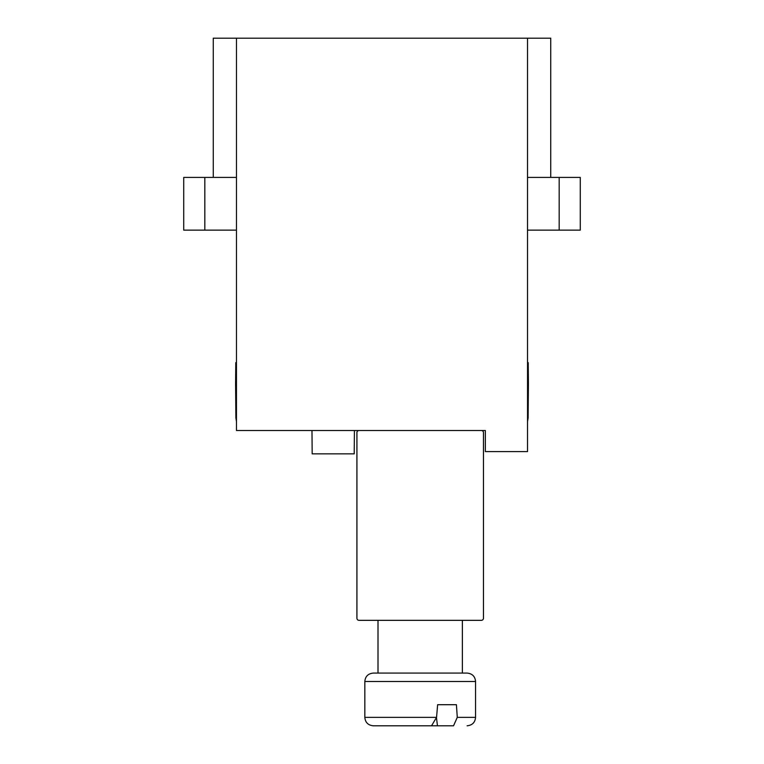 <?xml version="1.0" encoding="UTF-8"?>
<svg xmlns="http://www.w3.org/2000/svg" width="764" height="764" viewBox="0 0 764 764"><rect width="100%" height="100%" fill="white"/><g stroke="black" fill="none" stroke-linecap="round" stroke-linejoin="round"><path stroke-width="1.15" d="M550.739 177.41L550.739 38.2L527.532 38.2L527.532 451.6L485.35 451.6L485.35 430.514L278.65 430.514M485.35 430.514L236.468 430.514L236.468 38.2L527.532 38.2M204.828 177.41L204.828 230.136L183.732 230.136L183.732 177.41L236.468 177.41M527.532 177.41L580.268 177.41L580.268 230.136L559.172 230.136L559.172 177.41M213.261 177.41L213.261 38.2L236.468 38.2M204.828 230.136L236.468 230.136M527.532 230.136L559.172 230.136M354.42 430.514L354.209 453.854L312.18 453.854L311.979 430.514M527.532 421.566L528.115 417.889L528.411 383.834L527.532 383.834M528.411 383.834L528.22 362.613L527.532 362.613M236.468 421.566L235.885 417.889L235.589 383.834L235.885 417.889L236.468 421.566M236.468 383.834L235.589 383.834L235.78 362.613L236.468 362.613M462.373 620.339L462.373 673.074L467.119 673.074L373.262 673.074C368.095 673.619 365.278 676.426 364.829 681.507L364.829 717.367C365.278 722.438 368.095 725.256 373.262 725.8L431.526 725.8L436.559 717.367L437.629 704.704L456.423 704.704L457.273 717.367L453.529 725.8L424.937 725.8M359.023 430.514A2.111 2.111 0 0 0 356.922 432.625L356.922 618.229A2.111 2.111 0 0 0 359.023 620.339L481.358 620.339A2.111 2.111 0 0 0 483.469 618.229L483.469 432.625A2.111 2.111 0 0 0 481.358 430.514M364.829 681.507L475.561 681.507C475.103 676.426 472.295 673.619 467.119 673.074L378.008 673.074L378.008 620.339M450.607 725.8L453.529 725.8M436.502 717.874L437.447 725.8M436.559 717.367L364.829 717.367C365.278 722.438 368.095 725.256 373.262 725.8C368.095 725.256 365.278 722.438 364.829 717.367C365.278 722.438 368.095 725.256 373.262 725.8M467.119 673.074C472.295 673.619 475.103 676.426 475.561 681.507L475.561 717.367L457.273 717.367M475.561 717.367C475.103 722.438 472.295 725.256 467.119 725.8"/></g></svg>
